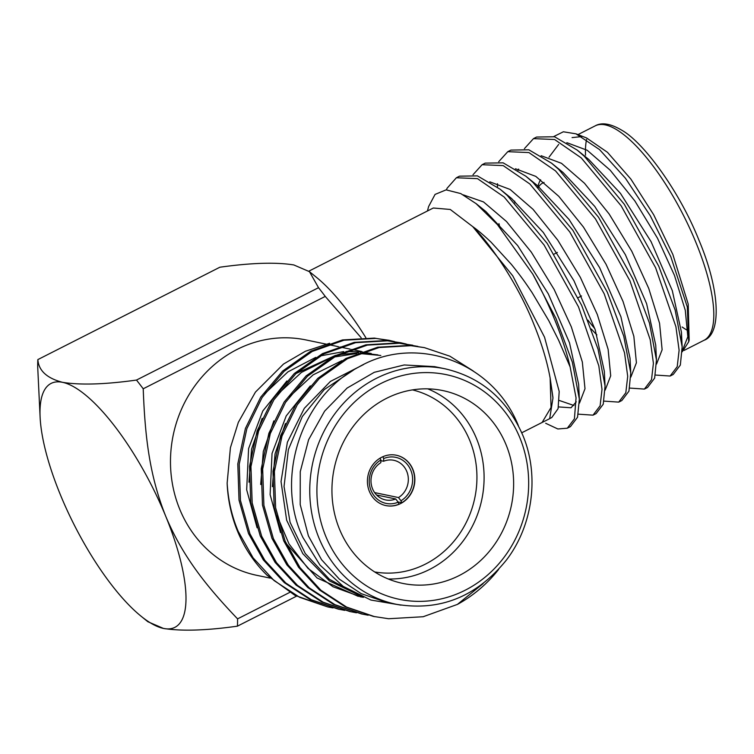 <?xml version="1.0" encoding="UTF-8"?>
<svg xmlns="http://www.w3.org/2000/svg" width="754" height="754" viewBox="0 0 754 754"><rect width="100%" height="100%" fill="white"/><g stroke="black" fill="none" stroke-linecap="round" stroke-linejoin="round"><path stroke-width="1.13" d="M581.532 295.964L578.13 297.689M587.913 320.111A98.472 31.263 -116.9 0 0 594.821 328.631M596.885 334.908A93.006 29.529 63.1 0 1 591.343 329.017M572.079 137.596L581.805 136.578M553.804 136.521L563.37 131.78L575.99 133.835L586.612 137.982L607.451 152.299L630.862 179.075L653.68 214.739L672.851 254.447L688.204 304.06L689.156 339.837M575.99 133.835L599.553 149.594L625.434 178.264L650.25 215.719L670.796 256.718L687.318 306.982L688.694 341.826L682.247 351.788M655.49 375.049L670.117 376.039L677.224 366.661L679.109 350.252L675.914 326.718L655.612 267.745L621.164 205.842L581.24 157.888L554.595 139.509L533.483 138.632L524.416 148.642M670.117 376.039L673.237 374.455L680.344 365.077L682.153 346.906L675.16 310.073L658.732 266.162L624.284 204.259L584.359 156.304L577.253 150.121L554.539 136.757L536.603 137.049L533.483 138.632M532.814 274.173A136.766 43.421 63.1 0 1 554.454 319.083A136.766 43.421 63.1 0 1 570.128 366.934L576.056 397.867L574.416 418.828L567.319 428.206L570.439 426.623L577.536 417.254L579.355 399.073L572.361 362.24L555.924 318.329L532.814 274.173L497.423 224.598L476.094 203.637L460.76 193.58L446.132 189.857L435.067 194.409L428.621 206.53L427.443 210.988M578.384 414.172L593.021 415.162L600.118 405.793L602.003 389.375L598.817 365.85L578.506 306.878L544.068 244.965L504.143 197.011L477.489 178.641L456.387 177.755L447.103 188.236L446.434 189.848M593.021 415.162L596.141 413.578L603.238 404.21L605.057 386.029L598.063 349.196L581.626 305.295L547.187 243.391L507.263 195.427L500.147 189.245L477.433 175.88L459.506 176.172L456.387 177.755M604.086 401.128L618.714 402.118L625.82 392.749L627.705 376.34L624.519 352.806L604.208 293.834L569.77 231.93L529.845 183.967L503.191 165.597L482.079 164.711L473.012 174.73M618.714 402.118L621.833 400.534L628.94 391.166L630.759 372.985L623.756 336.152L607.328 292.25L572.889 230.347L532.965 182.383L525.849 176.21L503.135 162.836L485.199 163.128L482.089 164.711M629.788 388.084L644.416 389.083L651.522 379.705L653.407 363.296L650.221 339.762L629.91 280.79L595.462 218.886L555.547 170.922L528.893 152.553L507.781 151.677L498.714 161.686M498.95 223.627L499.808 227.35M644.416 389.083L647.535 387.499L654.642 378.122L656.451 359.941L649.458 323.108L633.03 279.206L598.582 217.303L558.667 169.339L551.551 163.166L528.837 149.792L510.901 150.093L507.781 151.677M497.47 183.712L497.47 187.143M545.67 423.277L557.856 428.979L567.319 428.206M308.838 271.176L433.305 208.01L450.251 209.461L472.767 226.643C477.584 230.008 483.7 235.201 491.108 242.232L511.401 264.409C521.985 277.566 525.491 282.807 532.117 292.656L548.789 320.686L558.667 340.308L570.128 366.934M536.961 425.067L549.685 418.668L552.965 398.037L550.147 378.122L551.051 407.443L542.126 422.447L521.749 432.787M549.732 418.574L551.758 417.546L558.092 408.659L559.195 391.449L544.548 337.208L512.72 275.766L472.767 226.643C493.37 246.982 519.874 288.603 534.086 324.851C541.777 343.758 547.131 361.515 550.147 378.122L552.927 397.339M270.168 578.101L256.973 575.368A120.235 110.508 -78.3 0 1 179.735 509.233A120.235 110.508 -78.3 0 1 195.908 384.427A120.235 110.508 -78.3 0 1 305.841 339.913L326.746 344.258M371.251 353.503L362.655 352.09M360.94 351.901L346.152 351.477M343.673 351.609L320.139 355.945M315.747 357.377L287.887 371.892L264.484 393.946M383.607 461.25L383.654 458.555A23.525 21.621 -78.3 0 1 410.817 470.279A23.525 21.621 -78.3 0 1 400.968 500.779L398.489 497.555A20.245 18.605 101.7 0 0 406.774 471.42A20.245 18.605 101.7 0 0 393.776 460.289A20.245 18.605 101.7 0 0 383.607 461.25L380.864 460.685M227.143 483.135A136.766 125.711 101.7 0 0 237.548 531.231A136.766 125.711 101.7 0 0 267.001 575.179L294.965 595.358L327.839 606.961L299.696 597.338L274.041 580.542L253.08 557.828L238.217 531.372C231.902 516.594 228.217 500.515 227.143 483.135L230.413 447.716L238.339 422.334L255.446 392.089L283.495 364.059L305.408 351.251L329.63 343.287M445.114 368.819L434.558 366.632L404.191 364.964L374.276 372.306L347.066 388.093L324.616 411.147L308.603 439.723L300.262 471.665L300.205 504.567L308.424 535.953L321.515 559.647L339.432 579.242L361.213 593.643L385.662 602.069L396.246 604.274A120.235 110.508 -78.3 0 1 319.008 538.139A120.235 110.508 -78.3 0 1 335.172 413.343A120.235 110.508 -78.3 0 1 445.114 368.819C481.165 377.264 507.056 399.403 522.786 435.228C539.562 474.935 533.021 525.218 506.537 559.892C476.754 596.763 439.987 611.551 396.246 604.274M518.328 425.548C492.428 360.912 415.218 334.088 358.725 367.047C300.676 396.943 274.842 479.054 302.929 537.517L319.979 565.066L343.221 586.395L370.893 600.043L400.987 605.142M483.116 583.605L457.405 604.406L423.154 616.734L388.602 618.732L373.305 616.395L345.162 606.772L319.507 589.977L298.556 567.262L283.692 540.806L274.192 507.48L272.976 471.222L280.601 435.718L295.86 404.493L317.792 378.357L345.945 358.461L377.65 347.245L409.554 345.398L424.464 347.651L449.884 356.199L473.248 370.977M374.729 616.697L346.586 607.064L320.931 590.269L299.979 567.564L285.116 541.108L275.615 507.772L274.399 471.514L282.024 436.01L297.283 404.785L319.215 378.649L347.368 358.753L379.073 347.537L410.977 345.69L424.455 347.651M344.738 610.354L338.141 609.1L309.998 599.468L284.343 582.672L263.382 559.968L248.518 533.512L239.027 500.175L237.802 463.917L245.427 428.413L260.686 397.198L282.627 371.053L310.78 351.157L342.486 339.941L374.389 338.103L394.417 341.543M388.583 340.205L393.701 341.43M339.564 609.392L311.421 599.769L285.766 582.974L264.805 560.26L249.942 533.804L240.451 500.468L239.225 464.21L246.85 428.706L262.109 397.49L284.051 371.354L312.203 351.458L343.909 340.243L375.812 338.395L389.29 340.346M356.463 612.785L349.865 611.532L321.722 601.909L296.068 585.113L275.106 562.399L260.243 535.943L250.743 502.607L249.527 466.349L257.152 430.845L272.411 399.629L294.352 373.484L322.495 353.598L354.21 342.382L386.114 340.535L406.142 343.975M400.308 342.636L405.416 343.862M351.289 611.833L323.146 602.201L297.491 585.406L276.529 562.691L261.666 536.235L252.166 502.909L250.95 466.651L258.575 431.147L273.834 399.922L295.775 373.786L323.918 353.89L355.634 342.674L387.537 340.827L401.015 342.787M368.178 615.217L361.59 613.963L333.438 604.34L307.792 587.545L286.831 564.831L271.968 538.375L262.467 505.039L261.252 468.781L268.876 433.277L284.135 402.061L306.077 375.926L334.22 356.029L365.926 344.814L397.829 342.966L417.867 346.406M363.013 614.265L334.861 604.633L309.215 587.837L288.254 565.132L273.391 538.667L263.891 505.34L262.675 469.082L270.3 433.578L285.559 402.353L307.5 376.218L335.643 356.322L367.349 345.106L399.252 343.258L412.74 345.219M333.014 607.913L327.839 606.961M339.517 529.242A98.472 90.508 101.7 0 0 402.777 583.408A98.472 90.508 101.7 0 0 492.814 546.942A98.472 90.508 101.7 0 0 506.057 444.728A98.472 90.508 101.7 0 0 442.805 390.572A98.472 90.508 101.7 0 0 352.759 427.028A98.472 90.508 101.7 0 0 339.517 529.242M427.754 388.847A98.472 90.508 -78.3 0 1 476.519 438.602A98.472 90.508 -78.3 0 1 388.282 578.987M374.672 571.947A93.006 85.485 101.7 0 0 458.055 535.971A93.006 85.485 101.7 0 0 469.78 440.506A93.006 85.485 101.7 0 0 412.457 389.893M398.037 501.976L401.778 502.758A25.711 23.638 101.7 0 0 412.664 469.337A25.711 23.638 101.7 0 0 396.255 455.218M369.394 491.448A25.711 23.638 101.7 0 0 385.907 505.595A25.711 23.638 101.7 0 0 409.422 496.075A25.711 23.638 101.7 0 0 412.881 469.384A25.711 23.638 101.7 0 0 396.359 455.237A25.711 23.638 101.7 0 0 372.853 464.756A25.711 23.638 101.7 0 0 369.394 491.448M385.803 505.566A25.711 23.638 101.7 0 0 399.007 504.162L398.197 502.192A23.525 21.621 -78.3 0 1 371.034 490.468A23.525 21.621 -78.3 0 1 380.874 459.968L380.827 462.664A20.245 18.605 101.7 0 0 372.542 488.799A20.245 18.605 101.7 0 0 385.548 499.93A20.245 18.605 101.7 0 0 395.718 498.969L376.595 495.001M374.615 492.598L398.489 497.555M380.129 458.13L380.874 459.968M383.654 458.555L382.891 456.698M395.718 498.969L398.197 502.192M401.778 502.758L400.968 500.779M362.759 597.036L329.347 580.816L302.844 553.719L286.652 520.222L281.035 481.561L287.378 442.259L304.305 408.338L330.403 381.43L363.588 364.54M363.456 597.328L359.969 596.716M358.329 596.395L317.057 577.969L286.152 543.493M280.516 532.588L270.121 494.624L272.043 453.446L286.209 415.916L310.328 385.85M257.086 527.762L246.681 489.798L248.594 448.592L262.76 411.043L286.888 380.977M296.115 373.475L335.587 355.332M339.093 354.597L358.461 352.825M360.563 352.853L377.895 354.87M360.082 595.886L329.46 579.298L305.247 553.521L290.083 522.334L284.041 486.537L288.367 449.582L302.326 416.519L324.267 389.582L353.419 370.129M361.289 596.998L333.023 586.753L308.028 568.412L288.999 543.917L277.123 515.821M272.401 486.641L275.04 453.899L285.464 423.512M260.686 484.502L263.297 451.486L273.834 420.873M289.3 396.877L313.136 374.851L341.93 360.648M248.961 482.183L251.572 449.073L262.147 418.357M277.623 394.38L301.449 372.391L330.214 358.207M334.418 356.972L356.68 353.522M359.017 353.456L380.827 355.492M498.611 569.449A136.766 125.711 -78.3 0 1 457.405 604.406M682.257 350.996L687.837 336.727L685.282 310.28L674.462 275.389L657.497 238.217L634.877 200.969L610.174 170.178L587.196 150.263L566.857 142.676M558.667 144.41L549.035 157.162M656.555 364.041L662.125 349.752L659.571 323.315L648.742 288.424L631.786 251.261L609.166 214.023L584.473 183.241L561.504 163.326L541.165 155.72M630.853 377.075L636.414 362.787L633.85 336.341L623.03 301.459L606.065 264.305L583.464 227.086L558.771 196.304L535.811 176.389L515.472 168.764M605.151 390.12L610.702 375.812L608.129 349.366L597.309 314.503L580.354 277.359L557.762 240.149L533.078 209.367L510.119 189.452L489.78 181.818M559.374 400.497L573.945 405.501M579.458 403.145L585 388.715L582.333 362.014L571.334 326.878L554.162 289.498L531.325 252.166L506.528 221.535L483.512 201.921L463.258 194.862M681.428 338.772L681.428 332.118L672.304 290.639L651.07 241.648L620.457 193.373L588.723 159.405L583.228 155.258M656.451 359.941L655.735 345.162L646.612 303.683L625.368 254.692L594.755 206.417L563.021 172.449L557.526 168.293M518.639 169.066L518.007 170.395M514.699 201.111L514.85 202.864M630.759 372.985L630.033 358.207L620.91 316.727L599.666 267.727L569.053 219.461L537.319 185.493L531.834 181.346M605.057 386.029L604.331 371.251L595.208 329.771L573.973 280.78L543.351 232.505L511.617 198.528L506.123 194.381M558.544 406.915L571.023 407.773L576.282 401.825M579.355 399.073L578.629 384.286L569.506 342.806L548.271 293.815L517.649 245.54L485.915 211.572L481.08 207.887M540.637 179.754A98.472 31.263 -116.9 0 0 538.168 185.569M538.271 187.501A93.006 29.529 63.1 0 1 544.086 182.449M554.162 254.07L557.357 252.449M289.687 592.418L237.567 618.864C206.719 586.499 182.826 556.933 165.757 516.33A136.766 43.421 63.1 0 1 163.467 628.431A136.766 43.421 63.1 0 1 140.97 616.131A136.766 43.421 63.1 0 1 60.245 494.426A136.766 43.421 63.1 0 1 40.122 417.414A136.766 43.421 63.1 0 1 62.535 382.325C46.899 378.235 38.671 370.657 37.851 359.592A187.228 59.443 -116.9 0 0 37.7 366.887L40.122 417.414M140.97 616.131L147.85 621.72L163.467 628.431C181.469 631.315 206.125 630.561 237.416 626.169A187.228 59.443 -116.9 0 0 237.567 618.864M237.416 626.169L296.529 596.169M37.851 359.592L219.885 267.218C251.412 262.807 276.068 262.053 293.843 264.956L309.46 271.666L318.527 287.689L136.483 380.063C104.957 384.465 80.301 385.219 62.535 382.325A136.766 43.421 -116.9 0 1 165.757 516.33C149.198 474.803 144.994 435.689 143.213 388.791A187.228 59.443 -116.9 0 0 136.483 380.063M143.213 388.791L325.247 296.416L361.185 337.773M318.527 287.689A187.228 59.443 63.1 0 1 325.247 296.416M309.46 271.666L316.341 277.246A136.766 43.421 63.1 0 1 365.85 337.707M696.008 242.684A120.235 38.171 -116.9 0 0 595.226 125.843C601.786 122.148 610.646 123.618 621.796 130.235C643.69 142.421 679.467 191.243 698.958 240.177C720.975 292.354 721.022 334.418 704.038 340.28A120.235 38.171 -116.9 0 0 696.008 242.684M586.574 139.443A120.235 38.171 -116.9 0 0 585.538 155.164M519.836 437.744A114.768 105.485 101.7 0 0 380.44 383.729A114.768 105.485 101.7 0 0 325.747 536.235A114.768 105.485 101.7 0 0 465.133 590.241A114.768 105.485 101.7 0 0 519.836 437.744M687.997 330.657A114.768 36.437 63.1 0 1 682.134 327M689.156 340.092L688.694 341.826M577.96 134.608L595.226 125.843M328.169 344.55L338.471 346.689M339.894 346.981L350.195 349.121M351.618 349.413L361.92 351.553M384.747 601.871L381.778 601.258M682.153 346.906L681.437 332.118M588.723 159.405L577.253 150.121M563.021 172.449L551.551 163.166M537.319 185.493L525.849 176.21M511.617 198.528L500.147 189.245M485.915 211.572L476.104 203.627M684.066 350.422L704.038 340.28M537.781 187.02L538.036 186.078"/></g></svg>
